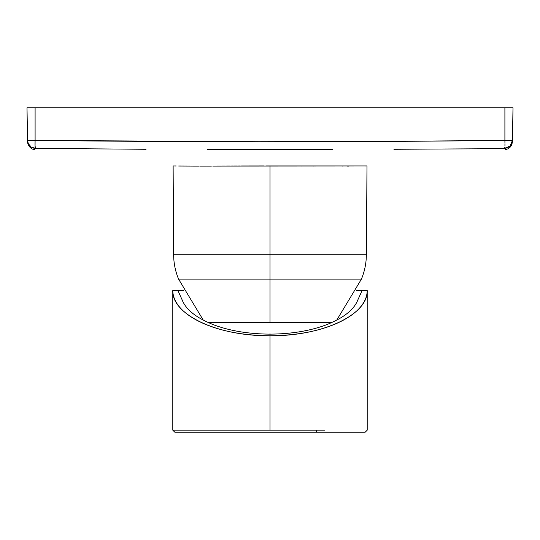 <?xml version="1.0" encoding="UTF-8"?>
<svg xmlns="http://www.w3.org/2000/svg" width="540" height="540" viewBox="0 0 540 540"><rect width="100%" height="100%" fill="white"/><g stroke="black" fill="none" stroke-linecap="round" stroke-linejoin="round"><path stroke-width="0.81" d="M357.885 299.815L362.138 290.453L367.2 290.453C367.193 296.757 364.446 302.839 358.972 308.704C353.781 314.226 346.336 319.147 336.623 323.453C318.438 331.398 296.231 335.509 270 335.779C243.769 335.509 221.562 331.398 203.378 323.453C193.664 319.147 186.219 314.226 181.028 308.704C175.554 302.839 172.807 296.757 172.8 290.453L177.863 290.453L182.115 299.815C185.942 309.832 196.769 318.283 214.596 325.154C230.452 330.986 248.92 333.983 270 334.139C291.08 333.983 309.548 330.986 325.404 325.154C343.231 318.283 354.058 309.839 357.892 299.808M183.803 290.453L172.8 290.453C171.376 313.848 216.02 336.245 270 335.779C323.98 336.245 368.624 313.848 367.2 290.453L356.198 290.453M270 334.139L270 333.666M270 335.779L270 430.178L172.8 430.178L270 430.178L270 335.779M324.884 430.178L270 430.178L324.884 430.178M316.575 430.178L316.575 432.202L223.425 432.182M177.917 432.202L362.084 432.202M27.749 142.007L27.567 140.434L35.1 140.434L35.059 146.056L35.573 148.399C35.053 147.913 34.891 145.26 35.1 140.434L258.606 141.71L377.21 141.46L504.9 140.434C348.3 142.148 191.7 142.148 35.1 140.434L27.567 140.434L28.249 143.546L31.097 146.981L30.091 146.171M504.907 140.832L504.9 140.434L512.433 140.434L504.9 140.434L504.9 107.797L504.907 141.358M504.913 141.487L504.92 142L504.913 141.487M504.94 145.726L504.947 143.822M31.205 147.049L35.573 148.399L35.316 148.669M34.688 149.269L35.573 148.399L146.05 149.269M34.432 149.486L34.344 149.56C29.288 149.168 26.831 142.439 27.567 140.434L27 107.797L35.1 107.797L35.1 140.434L35.1 107.797L513 107.797L512.433 140.434C512.19 143.168 512.926 139.88 511.772 144.713C510.557 147.373 508.518 148.993 505.656 149.56L504.428 148.399C509.207 147.913 511.873 145.26 512.433 140.434L513 107.797L27 107.797L27.567 140.434C27.601 142.148 27.601 142.148 27.567 140.434C27.601 142.148 27.601 142.148 27.567 140.434L27.749 141.986M504.684 148.669L393.93 149.269M266.429 165.962L366.991 165.956L366.37 254.732C366.296 263.176 364.649 271.303 361.429 279.113L336.71 320.18M244.843 165.989L264.053 165.962M244.701 165.989L241.603 165.996M240.705 166.003L242.413 165.996M238.545 166.01L240.138 166.003M233.982 166.023L237.316 166.01M230.688 166.03L233.429 166.023M226.382 166.043L229.736 166.03M221.67 166.057L225.322 166.043M219.112 166.064L221.542 166.057M213.172 166.077L213.779 166.077M211.734 166.077L212.213 166.077M210.316 166.084L211.262 166.077M206.415 166.084L209.851 166.084M199.746 166.091L206.185 166.084M181.69 166.03L190.35 166.07M179.989 166.023L181.568 166.03M178.673 166.01L179.935 166.023M174.872 165.976L176.209 165.989M173.597 165.962L174.015 165.969M203.29 320.18L178.571 279.113C175.351 271.303 173.704 263.176 173.63 254.732L173.124 165.962M174.056 165.969L174.434 165.976M190.694 166.077L198.929 166.091M213.901 166.077L217.1 166.07M365.567 165.976L365.128 165.976M348.617 166.077L347.915 166.077M347.558 166.077L347.2 166.077M343.062 166.084L342.671 166.084M314.145 166.043L313.619 166.043M301.556 166.01L301.212 166.01M288.428 165.976L287.921 165.976M274.759 165.962L273.571 165.962M271.782 165.956L270.83 165.956M207.232 149.486L332.741 149.486M504.86 147.326L504.428 148.399L510.023 146.056L512.433 140.434L512.244 142.013M504.927 142.439L504.913 141.75L504.927 142.439M35.573 148.399L33.554 148.115M32.819 147.879L31.644 147.326M30.004 146.084L28.188 143.404M28.222 143.485L28.863 144.68M30.125 146.198L31.131 147.002M27.594 141.662L27.581 141.068M504.934 142.817L504.94 143.269M504.954 144.268L504.954 144.74M504.785 147.811L504.846 147.44M504.934 143.012L504.927 142.628M504.9 140.434L505.595 140.434L504.9 140.434M506.196 140.434L509.375 140.434L506.196 140.434M270 165.956L270 254.732L366.37 254.732L173.63 254.732L270 254.732L270 165.956L366.991 165.956L216.155 166.07M270 279.113L270 254.732L173.63 254.732L366.37 254.732L270 254.732L270 279.113L178.571 279.113L270 279.113L178.571 279.113L270 279.113L270 322.447L270 279.113L361.429 279.113L270 279.113M207.968 322.447L332.033 322.447L207.968 322.447M253.395 107.797L260.766 107.797M279.234 107.797L286.605 107.797M172.8 290.453L172.8 430.178L174.825 432.202L365.175 432.202L367.2 430.178L367.2 290.453"/></g></svg>

